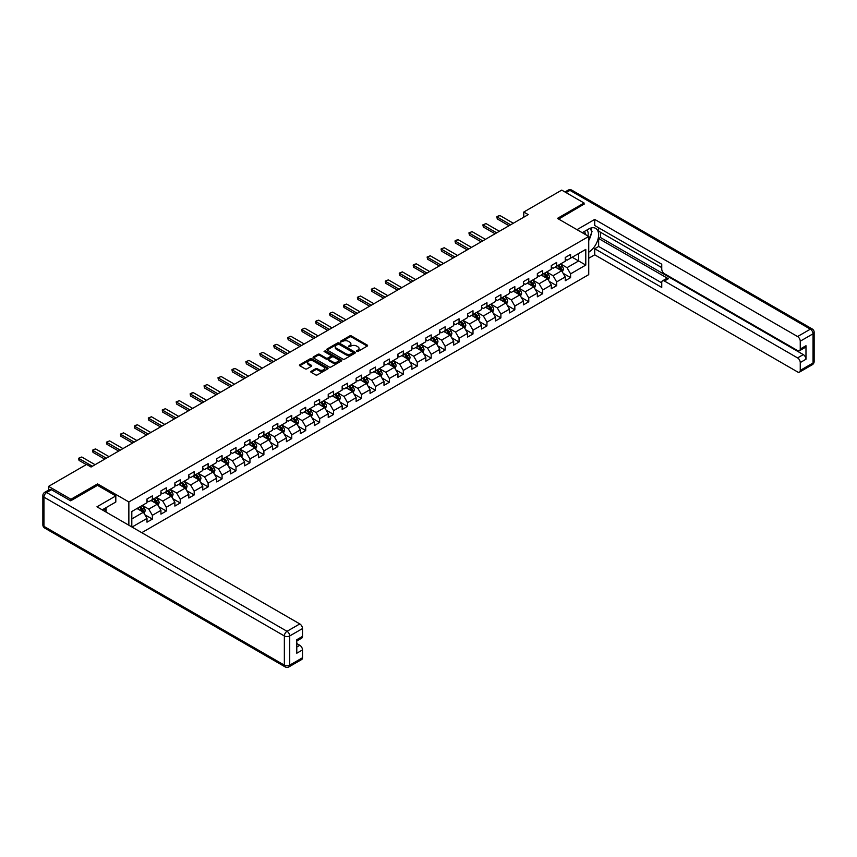 <?xml version="1.0" encoding="UTF-8"?>
<svg xmlns="http://www.w3.org/2000/svg" width="857" height="857" viewBox="0 0 857 857"><rect width="100%" height="100%" fill="white"/><g stroke="black" fill="none" stroke-linecap="round" stroke-linejoin="round"><path stroke-width="1.29" d="M356.673 351.466L357.905 351.466L367.225 346.089A1.243 0.718 0 0 0 367.225 345.071L351.434 335.955A1.243 0.718 0 0 0 349.677 335.955L340.358 341.343L340.358 342.05L342.789 341.354A3.974 2.292 0 0 1 348.403 341.354L349.72 342.114A3.974 2.292 0 0 1 350.888 343.732A3.974 2.292 0 0 1 349.72 345.35L348.52 346.753L350.952 346.057A3.974 2.292 0 0 1 356.566 346.057L357.883 346.817A3.974 2.292 0 0 1 359.04 348.445A3.974 2.292 0 0 1 357.883 350.063L356.673 351.466L356.673 350.759M311.177 371.306A1.243 0.718 0 0 0 311.177 372.324L315.601 374.873A1.243 0.718 0 0 0 317.358 374.873L327.706 368.906A1.243 0.718 0 0 0 327.706 367.889L311.916 358.772A1.243 0.718 0 0 0 310.159 358.772L299.811 364.75A1.243 0.718 0 0 0 299.811 365.757L305.167 368.853A1.243 0.718 0 0 0 306.913 368.853L311.348 366.293A1.243 0.718 0 0 0 311.348 365.286L308.691 363.754A3.321 1.918 0 0 1 307.717 362.393A3.321 1.918 0 0 1 309.773 360.626A3.321 1.918 0 0 1 313.383 361.043L323.785 367.042A3.321 1.918 0 0 1 324.749 368.392A3.321 1.918 0 0 1 322.703 370.16A3.321 1.918 0 0 1 319.093 369.753L317.358 368.746A1.243 0.718 0 0 0 315.601 368.746L311.177 371.306L311.177 372.324L315.601 369.785L315.601 368.746M97.58 485.394L97.58 483.894L70.949 499.267L48.603 486.369L48.603 490.097M97.58 483.894L128.861 501.956L588.738 236.446L588.738 274.626L141.769 532.679M584.088 204.405L584.088 203.013L557.457 218.385L588.738 236.446M584.088 203.013L561.742 190.115L523.766 212.043L523.766 217.207M48.603 486.369L86.589 464.44L91.056 467.022L528.233 214.625L523.766 212.043M342.886 359.126A1.243 0.718 0 0 0 344.632 359.126L354.991 353.148A1.243 0.718 0 0 0 354.991 352.141L339.201 343.025A1.243 0.718 0 0 0 337.444 343.025L327.095 349.003A1.243 0.718 0 0 0 327.095 350.01L342.886 359.126M324.417 351.659L341.332 361.033L330.995 367A1.243 0.718 0 0 1 329.238 367L313.448 357.883L317.883 355.344L317.883 354.316L313.448 356.876A1.243 0.718 0 0 0 313.448 357.883L313.448 356.876M317.883 355.344A1.243 0.718 0 0 1 319.64 355.344L319.64 354.316A1.243 0.718 0 0 0 317.883 354.316M319.64 354.316L326.035 358.012A1.243 0.718 0 0 0 327.792 358.012L330.738 356.319A1.243 0.718 0 0 0 330.738 355.301L324.064 351.456L325.296 350.749L341.343 360.015A1.243 0.718 0 0 1 341.343 361.022L341.343 360.015M128.861 525.223L128.861 501.956M144.897 514.778L152.364 519.085L152.364 515.314L160.945 510.365L160.945 514.136L166.301 511.04L166.301 507.269L174.882 502.32L174.882 506.08L180.238 502.984L180.238 499.224L188.819 494.264L188.819 498.035L194.185 494.939L194.185 491.168L202.766 486.219L202.766 489.99L208.122 486.894L208.122 483.123L216.703 478.174L216.703 481.934L222.07 478.838L222.07 475.078L230.64 470.118L230.64 473.889L236.007 470.793L236.007 467.022L244.588 462.073L244.588 465.833L249.944 462.748L249.944 458.977L258.525 454.028L258.525 457.788L263.892 454.692L263.892 450.932L272.472 445.972L272.472 449.743L277.829 446.647L277.829 442.876L286.409 437.927L286.409 441.687L291.766 438.591L291.766 434.831L300.346 429.882L300.346 433.642L305.713 430.546L305.713 426.786L314.294 421.826L314.294 425.597L319.65 422.501L319.65 418.73L328.231 413.781L328.231 417.541L333.598 414.445L333.598 410.685L342.168 405.725L342.168 409.496L347.535 406.4L347.535 402.64L356.116 397.68L356.116 401.451L361.472 398.355L361.472 394.584L370.053 389.635L370.053 393.395L375.42 390.299L375.42 386.539L384 381.579L384 385.35L389.357 382.254L389.357 378.483L397.937 373.534L397.937 377.305L403.304 374.209L403.304 370.438L411.874 365.489L411.874 369.249L417.241 366.153L417.241 362.393L425.822 357.433L425.822 361.204L431.178 358.108L431.178 354.337L439.759 349.388L439.759 353.159L445.126 350.063L445.126 346.292L453.696 341.343L453.696 345.103L459.063 342.007L459.063 338.247L467.643 333.287L467.643 337.058L473 333.962L473 330.191L481.58 325.242L481.58 329.013L486.947 325.917L486.947 322.146L495.528 317.197L495.528 320.957L500.884 317.861L500.884 314.101L509.465 309.141L509.465 312.912L514.832 309.816L514.832 306.045L523.402 301.096L523.402 304.867L528.769 301.771L528.769 298L537.35 293.051L537.35 296.811L542.706 293.715L542.706 289.955L551.287 284.995L551.287 288.766L556.654 285.67L556.654 281.899L565.234 276.95L565.234 280.721L570.591 277.625L570.591 273.854L585.781 265.081L585.781 249.398L578.636 253.522L578.636 260.957L585.781 265.081M152.364 519.085L146.997 522.181L146.997 518.41L132.032 527.055M131.807 526.926L131.807 511.5L146.997 502.727L146.997 498.967L152.364 495.871L152.364 499.631L160.945 494.682L160.945 490.911L166.301 487.815L166.301 491.586L174.882 486.626L174.882 482.866L180.238 479.77L180.238 483.53L188.819 478.581L188.819 474.81L194.185 471.725L194.185 475.485L202.766 470.536L202.766 466.765L208.122 463.669L208.122 467.44L216.703 462.48L216.703 458.72L222.07 455.624L222.07 459.384L230.64 454.435L230.64 450.664L236.007 447.568L236.007 451.339L244.588 446.39L244.588 442.619L249.944 439.523L249.944 443.294L258.525 438.334L258.525 434.574L263.892 431.478L263.892 435.238L272.472 430.289L272.472 426.518L277.829 423.422L277.829 427.193L286.409 422.244L286.409 418.473L291.766 415.377L291.766 419.148L300.346 414.188L300.346 410.428L305.713 407.332L305.713 411.092L314.294 406.143L314.294 402.372L319.65 399.276L319.65 403.047L328.231 398.098L328.231 394.327L333.598 391.231L333.598 395.002L342.168 390.042L342.168 386.282L347.535 383.186L347.535 386.946L356.116 381.997L356.116 378.226L361.472 375.13L361.472 378.901L370.053 373.952L370.053 370.181L375.42 367.085L375.42 370.856L384 365.896L384 362.136L389.357 359.04L389.357 362.8L397.937 357.851L397.937 354.08L403.304 350.984L403.304 354.755L411.874 349.806L411.874 346.035L417.241 342.939L417.241 346.71L425.822 341.75L425.822 337.99L431.178 334.894L431.178 338.654L439.759 333.705L439.759 329.934L445.126 326.838L445.126 330.609L453.696 325.66L453.696 321.889L459.063 318.793L459.063 322.564L467.643 317.604L467.643 313.844L473 310.748L473 314.508L481.58 309.559L481.58 305.788L486.947 302.692L486.947 306.463L495.528 301.514L495.528 297.743L500.884 294.647L500.884 298.418L509.465 293.458L509.465 289.698L514.832 286.602L514.832 290.362L523.402 285.413L523.402 281.642L528.769 278.546L528.769 282.317L537.35 277.357L537.35 273.597L542.706 270.501L542.706 274.272L551.287 269.312L551.287 265.552L556.654 262.456L556.654 266.216L565.234 261.267L565.234 257.496L570.591 254.4L570.591 258.171L585.781 249.398M150.928 500.456L157.367 504.173L148.786 509.122L142.348 505.416M146.997 500.659L148.786 501.699L152.364 499.631M148.786 509.122L152.364 515.314M157.367 504.173L160.945 510.365M164.876 492.411L171.304 496.128L162.723 501.077L156.295 497.36M160.945 492.614L162.723 493.643L166.301 491.586M162.723 501.077L166.301 507.269M171.304 496.128L174.882 502.32M178.813 484.366L185.251 488.072L176.671 493.032L170.232 489.315M174.882 484.569L176.671 485.598L180.238 483.53M176.671 493.032L180.238 499.224M185.251 488.072L188.819 494.264M192.75 476.31L199.188 480.027L190.608 484.976L184.18 481.27M188.819 476.513L190.608 477.553L194.185 475.485M190.608 484.976L194.185 491.168M199.188 480.027L202.766 486.219M206.698 468.265L213.125 471.982L204.555 476.931L198.117 473.214M202.766 468.468L204.555 469.497L208.122 467.44M204.555 476.931L208.122 483.123M213.125 471.982L216.703 478.174M220.635 460.209L227.073 463.926L218.492 468.886L212.054 465.169M216.703 460.423L218.492 461.452L222.07 459.384M218.492 468.886L222.07 475.078M227.073 463.926L230.64 470.118M234.572 452.164L241.01 455.881L232.429 460.83L226.002 457.124M230.64 452.367L232.429 453.407L236.007 451.339M232.429 460.83L236.007 467.022M241.01 455.881L244.588 462.073M248.519 444.119L254.958 447.836L246.377 452.785L239.939 449.068M244.588 444.322L246.377 445.351L249.944 443.294M246.377 452.785L249.944 458.977M254.958 447.836L258.525 454.028M262.456 436.063L268.894 439.78L260.314 444.74L253.876 441.023M258.525 436.277L260.314 437.306L263.892 435.238M260.314 444.74L263.892 450.932M268.894 439.78L272.472 445.972M276.404 428.018L282.831 431.735L274.251 436.684L267.823 432.967M272.472 428.221L274.251 429.261L277.829 427.193M274.251 436.684L277.829 442.876M282.831 431.735L286.409 437.927M290.341 419.973L296.779 423.69L288.198 428.639L281.76 424.922M286.409 420.176L288.198 421.205L291.766 419.148M288.198 428.639L291.766 434.831M296.779 423.69L300.346 429.882M304.278 411.917L310.716 415.634L302.135 420.594L295.708 416.877M300.346 412.131L302.135 413.16L305.713 411.092M302.135 420.594L305.713 426.786M310.716 415.634L314.294 421.826M318.226 403.872L324.653 407.589L316.083 412.538L309.645 408.821M314.294 404.075L316.083 405.115L319.65 403.047M316.083 412.538L319.65 418.73M324.653 407.589L328.231 413.781M332.162 395.827L338.601 399.544L330.02 404.493L323.582 400.776M328.231 396.03L330.02 397.059L333.598 395.002M330.02 404.493L333.598 410.685M338.601 399.544L342.168 405.725M346.11 387.771L352.538 391.488L343.957 396.448L337.529 392.731M342.168 387.985L343.957 389.014L347.535 386.946M343.957 396.448L347.535 402.64M352.538 391.488L356.116 397.68M360.047 379.726L366.485 383.443L357.905 388.392L351.466 384.675M356.116 379.93L357.905 380.969L361.472 378.901M357.905 388.392L361.472 394.584M366.485 383.443L370.053 389.635M373.984 371.681L380.422 375.387L371.842 380.347L365.403 376.63M370.053 371.884L371.842 372.913L375.42 370.856M371.842 380.347L375.42 386.539M380.422 375.387L384 381.579M387.932 363.625L394.359 367.342L385.779 372.302L379.351 368.585M384 363.839L385.779 364.868L389.357 362.8M385.779 372.302L389.357 378.483M394.359 367.342L397.937 373.534M401.869 355.58L408.307 359.297L399.726 364.246L393.288 360.529M397.937 355.784L399.726 356.823L403.304 354.755M399.726 364.246L403.304 370.438M408.307 359.297L411.874 365.489M415.806 347.535L422.244 351.241L413.663 356.201L407.236 352.484M411.874 347.738L413.663 348.767L417.241 346.71M413.663 356.201L417.241 362.393M422.244 351.241L425.822 357.433M429.753 339.479L436.181 343.196L427.611 348.146L421.173 344.439M425.822 339.693L427.611 340.722L431.178 338.654M427.611 348.146L431.178 354.337M436.181 343.196L439.759 349.388M443.69 331.434L450.129 335.151L441.548 340.1L435.11 336.383M439.759 331.638L441.548 332.677L445.126 330.609M441.548 340.1L445.126 346.292M450.129 335.151L453.696 341.343M457.638 323.389L464.065 327.095L455.485 332.055L449.057 328.338M453.696 323.592L455.485 324.621L459.063 322.564M455.485 332.055L459.063 338.247M464.065 327.095L467.643 333.287M471.575 315.333L478.013 319.05L469.432 324L462.994 320.293M467.643 315.547L469.432 316.576L473 314.508M469.432 324L473 330.191M478.013 319.05L481.58 325.242M485.512 307.288L491.95 311.005L483.369 315.954L476.931 312.237M481.58 307.492L483.369 308.531L486.947 306.463M483.369 315.954L486.947 322.146M491.95 311.005L495.528 317.197M499.46 299.243L505.887 302.95L497.306 307.909L490.879 304.192M495.528 299.447L497.306 300.475L500.884 298.418M497.306 307.909L500.884 314.101M505.887 302.95L509.465 309.141M513.397 291.187L519.835 294.904L511.254 299.854L504.816 296.147M509.465 291.401L511.254 292.43L514.832 290.362M511.254 299.854L514.832 306.045M519.835 294.904L523.402 301.096M527.334 283.142L533.772 286.859L525.191 291.808L518.764 288.091M523.402 283.346L525.191 284.385L528.769 282.317M525.191 291.808L528.769 298M533.772 286.859L537.35 293.051M541.281 275.097L547.709 278.804L539.139 283.763L532.7 280.046M537.35 275.301L539.139 276.329L542.706 274.272M539.139 283.763L542.706 289.955M547.709 278.804L551.287 284.995M555.218 267.041L561.656 270.758L553.076 275.708L546.637 272.001M551.287 267.255L553.076 268.284L556.654 266.216M553.076 275.708L556.654 281.899M561.656 270.758L565.234 276.95M572.197 257.239L578.636 260.957L567.013 267.663L560.585 263.945M565.234 259.2L567.013 260.228L570.591 258.171M567.013 267.663L570.591 273.854M70.949 499.267L70.949 500.659M131.807 518.924L143.419 512.218L136.991 508.512M143.419 512.218L146.997 518.41M563.124 273.308L570.591 277.625M549.187 281.364L556.654 285.67M535.25 289.409L542.706 293.715M521.302 297.454L528.769 301.771M507.365 305.51L514.832 309.816M493.428 313.555L500.884 317.861M479.481 321.611L486.947 325.917M465.544 329.656L473 333.962M451.596 337.701L459.063 342.007M437.659 345.757L445.126 350.063M423.722 353.802L431.178 358.108M409.775 361.847L417.241 366.153M395.838 369.903L403.304 374.209M381.901 377.948L389.357 382.254M367.953 385.993L375.42 390.299M354.016 394.049L361.472 398.355M340.068 402.094L347.535 406.4M326.131 410.139L333.598 414.445M312.194 418.195L319.65 422.501M298.247 426.24L305.713 430.546M284.31 434.285L291.766 438.591M270.373 442.341L277.829 446.647M256.425 450.386L263.892 454.692M242.488 458.431L249.944 462.748M228.54 466.487L236.007 470.793M214.604 474.532L222.07 478.838M200.667 482.577L208.122 486.894M186.719 490.632L194.185 494.939M172.782 498.678L180.238 502.984M158.845 506.723L166.301 511.04M357.026 351.595L357.883 351.091A3.974 2.292 0 0 0 359.04 349.474L359.04 348.445M350.888 343.732L350.888 344.76A3.974 2.292 0 0 1 349.72 346.389L348.863 346.881M367.203 346.099L351.434 336.994A1.243 0.718 0 0 0 349.677 336.994L340.711 342.168M354.969 353.159L339.201 344.053A1.243 0.718 0 0 0 337.444 344.053L327.106 350.02L327.095 349.003M352.795 352.998L352.795 352.291L338.933 344.289L336.437 345.028A3.974 2.292 0 0 0 335.269 346.646A3.974 2.292 0 0 0 336.437 348.263L345.907 353.737A3.974 2.292 0 0 0 351.52 353.737L352.795 352.998L352.795 354.027L353.052 352.645M335.269 346.646L335.269 347.674A3.974 2.292 0 0 0 336.437 349.292L336.437 348.263M352.795 354.027L351.52 354.766A3.974 2.292 0 0 1 345.907 354.766L336.437 349.292M319.64 355.344L326.035 359.04A1.243 0.718 0 0 0 327.792 359.04L330.738 357.348A1.243 0.718 0 0 0 331.091 356.844L331.091 355.805M332.687 361.847A3.321 1.918 0 0 0 336.298 362.265A3.321 1.918 0 0 0 338.354 360.497A3.321 1.918 0 0 0 337.379 359.137L333.716 357.026A1.243 0.718 0 0 0 331.959 357.026L329.024 358.719A1.243 0.718 0 0 0 329.024 359.736L332.687 361.847L332.687 362.886A3.321 1.918 0 0 0 336.298 363.293A3.321 1.918 0 0 0 338.354 361.525L338.354 360.497M328.66 359.233L328.66 360.261A1.243 0.718 0 0 0 329.024 360.765L329.024 359.736M332.687 362.886L329.024 360.765M324.749 368.392L324.749 369.431A3.321 1.918 0 0 1 322.703 371.199A3.321 1.918 0 0 1 319.093 370.781L317.358 369.785A1.243 0.718 0 0 0 315.601 369.785M307.717 362.393L307.717 363.422A3.321 1.918 0 0 0 308.691 364.782L308.691 363.754M311.327 366.303L308.691 364.782M327.706 367.889L327.706 368.906L311.916 359.801A1.243 0.718 0 0 0 310.159 359.801L299.832 365.768M562.363 271.98L563.424 269.302A3.353 1.939 -120 0 0 562.353 266.452L560.51 263.988M557.296 268.241L556.043 266.57M557.736 265.584L559.589 268.048A3.353 1.939 60 0 1 560.542 270.062L561.614 269.452A3.353 1.939 -120 0 0 560.66 267.427L558.818 264.974M557.971 265.456L560.017 268.187A1.703 0.986 60 0 1 560.328 268.702L561.614 269.452M510.622 224.791L497.296 217.089L497.296 218.942L496.803 216.81L498.142 216.028L499.974 215.546L513.311 223.238M509.015 225.712L497.296 218.942M499.974 215.546L496.803 216.81M587.913 235.975A8.216 4.746 120 0 0 586.702 230.137M585.299 234.464A5.624 3.246 120 0 0 584.142 231.636A5.624 3.246 120 0 0 584.12 231.626M589.841 228.423L592.037 231.551L588.738 240.067M104.361 508.619L106.429 512.272M582.257 232.708L588.555 229.065A14.215 8.206 120 0 1 595.658 228.369A14.215 8.206 120 0 1 597.875 239.639A14.215 8.206 120 0 1 588.738 252.183M588.738 258.268L594.715 254.818L594.715 248.723L661.743 287.427L661.743 282.574A3.792 2.185 -120 0 1 662.525 280.839A3.792 2.185 -120 0 1 664.421 281.021L797.578 357.905L803.298 354.605A3.792 2.185 60 0 1 805.976 359.244L805.976 345.725A3.792 2.185 60 0 1 805.194 347.46L799.474 350.759A3.792 2.185 -120 0 0 800.256 349.024L800.256 341.182A3.792 2.185 -120 0 0 797.578 336.544L810.358 329.163L569.969 190.372L566.081 192.621M600.436 232.215L600.436 237.485L598.647 238.514L598.647 246.462L594.715 248.723M598.647 227.78L598.647 231.186L661.743 267.609M799.474 350.759A3.792 2.185 -120 0 1 797.578 350.577L664.421 273.704A3.792 2.185 -120 0 1 661.743 269.055L661.743 264.202L594.715 225.509L594.715 219.424L797.578 336.544M576.986 229.665L594.715 219.424M594.715 254.818L797.578 371.938A3.792 2.185 -120 0 0 799.474 372.12A3.792 2.185 -120 0 0 800.256 370.385L800.256 362.543A3.792 2.185 -120 0 0 797.578 357.905M584.088 204.095L558.657 219.081M598.647 238.514L668.353 278.761L664.421 281.021M600.436 237.485L803.298 354.605M598.647 246.462L661.743 282.885M662.525 280.839L666.457 278.568A3.792 2.185 60 0 1 668.353 278.761M588.738 240.485A14.215 8.206 120 0 0 591.319 233.404M591.544 230.854A14.215 8.206 120 0 0 591.191 227.951M51.463 489.722L46.642 492.507A3.792 2.185 -120 0 0 44.746 492.325L49.567 489.54A3.792 2.185 60 0 1 51.463 489.722L70.681 500.82L97.494 485.341L115.813 495.914L115.813 502.009L103.119 509.337A14.215 8.206 120 0 0 102.262 509.872M115.813 495.914L96.959 506.808L299.811 623.928A3.792 2.185 60 0 1 302.5 628.567L302.5 636.408A3.792 2.185 60 0 1 301.707 638.144L296.779 640.993M106.064 511.051L106.064 507.633M296.779 647.035L299.811 645.289A3.792 2.185 60 0 1 302.5 649.927L302.5 657.769A3.792 2.185 60 0 1 301.707 659.504L288.927 666.885A3.792 2.185 -120 0 0 289.72 665.15L302.5 657.769M302.5 636.408L296.779 639.708L296.779 653.227L302.5 649.927M299.811 645.289L296.779 643.532M548.416 280.035L549.487 277.357A3.353 1.939 -120 0 0 548.416 274.497L546.573 272.033M543.349 276.286L542.106 274.615M543.799 273.64L545.641 276.104A3.353 1.939 60 0 1 546.605 278.118L547.677 277.497A3.353 1.939 -120 0 0 546.712 275.483L544.87 273.019M544.034 273.501L546.08 276.233A1.703 0.986 60 0 1 546.391 276.757L547.677 277.497M534.479 288.081L535.539 285.402A3.353 1.939 -120 0 0 534.468 282.553L532.625 280.089M529.412 284.342L528.158 282.671M529.862 281.685L531.704 284.149A3.353 1.939 60 0 1 532.658 286.163L533.729 285.542A3.353 1.939 -120 0 0 532.775 283.528L530.933 281.064M530.087 281.557L532.133 284.288A1.703 0.986 60 0 1 532.443 284.803L533.729 285.542M496.685 232.836L483.348 225.134L483.348 226.998L482.866 224.855L486.037 223.591L499.363 231.294M495.078 233.768L483.348 226.998M486.037 223.591L482.866 224.855M482.748 240.881L469.411 233.19L469.411 235.043L468.918 232.9L472.089 231.636L485.426 239.339M481.141 241.813L469.411 235.043M472.089 231.636L468.918 232.9M520.542 296.126L521.602 293.448A3.353 1.939 -120 0 0 520.531 290.598L518.689 288.134M515.475 292.387L514.221 290.716M515.914 289.73L517.757 292.194A3.353 1.939 60 0 1 518.721 294.208L519.792 293.597A3.353 1.939 -120 0 0 518.839 291.584L516.985 289.12M516.15 289.602L518.196 292.333A1.703 0.986 60 0 1 518.506 292.848L519.792 293.597M506.594 304.181L507.655 301.503A3.353 1.939 -120 0 0 506.594 298.643L504.752 296.179M501.527 300.432L500.274 298.761M501.977 297.786L503.82 300.25A3.353 1.939 60 0 1 504.784 302.264L505.855 301.643A3.353 1.939 -120 0 0 504.891 299.629L503.048 297.165M502.213 297.647L504.259 300.378A1.703 0.986 60 0 1 504.569 300.903L505.855 301.643M492.657 312.227L493.718 309.548A3.353 1.939 -120 0 0 492.646 306.699L490.804 304.235M487.59 308.488L486.337 306.817M488.04 305.831L489.883 308.295A3.353 1.939 60 0 1 490.836 310.309L491.907 309.688A3.353 1.939 -120 0 0 490.954 307.674L489.111 305.21M488.265 305.703L490.311 308.434A1.703 0.986 60 0 1 490.622 308.948L491.907 309.688M468.8 248.937L455.474 241.235L455.474 243.099L454.981 240.956L456.32 240.174L458.152 239.692L471.489 247.384M467.194 249.858L455.474 243.099M458.152 239.692L454.981 240.956M454.863 256.982L441.526 249.28L441.526 251.144L441.034 249.001L444.215 247.737L457.542 255.44M453.257 257.914L441.526 251.144M444.215 247.737L441.034 249.001M440.927 265.027L427.589 257.336L427.589 259.189L427.097 257.046L430.268 255.782L443.605 263.485M439.309 265.959L427.589 259.189M430.268 255.782L427.097 257.046M478.709 320.272L479.781 317.593A3.353 1.939 -120 0 0 478.709 314.744L476.867 312.28M473.653 316.533L472.4 314.862M474.092 313.876L475.935 316.34A3.353 1.939 60 0 1 476.899 318.354L477.97 317.743A3.353 1.939 -120 0 0 477.006 315.73L475.164 313.266M474.328 313.748L476.374 316.479A1.703 0.986 60 0 1 476.685 316.994L477.97 317.743M426.979 273.083L413.652 265.381L413.652 267.245L413.16 265.102L414.499 264.32L416.331 263.838L429.657 271.53M425.372 274.004L413.652 267.245M416.331 263.838L413.16 265.102M464.773 328.327L465.833 325.649A3.353 1.939 -120 0 0 464.773 322.789L462.919 320.336M459.706 324.578L458.452 322.907M460.155 321.932L461.998 324.396A3.353 1.939 60 0 1 462.951 326.41L464.033 325.789A3.353 1.939 -120 0 0 463.069 323.775L461.227 321.311M460.391 321.793L462.437 324.524A1.703 0.986 60 0 1 462.748 325.049L464.033 325.789M413.042 281.128L399.705 273.426L399.705 275.29L399.212 273.147L402.383 271.883L415.72 279.586M411.435 282.06L399.705 275.29M402.383 271.883L399.212 273.147M450.836 336.373L451.896 333.694A3.353 1.939 -120 0 0 450.825 330.845L448.982 328.381M445.769 332.634L444.515 330.963M446.208 329.977L448.061 332.441A3.353 1.939 60 0 1 449.014 334.455L450.086 333.834A3.353 1.939 -120 0 0 449.132 331.82L447.279 329.356M446.443 329.849L448.49 332.58A1.703 0.986 60 0 1 448.8 333.094L450.086 333.834M399.094 289.173L385.768 281.482L385.768 283.335L385.275 281.192L386.614 280.421L388.446 279.928L401.783 287.631M397.487 290.105L385.768 283.335M388.446 279.928L385.275 281.192M436.888 344.418L437.959 341.739A3.353 1.939 -120 0 0 436.888 338.89L435.045 336.426M431.821 340.679L430.578 339.008M432.271 338.033L434.113 340.486A3.353 1.939 60 0 1 435.077 342.5L436.149 341.889A3.353 1.939 -120 0 0 435.185 339.875L433.342 337.412M432.506 337.894L434.553 340.625A1.703 0.986 60 0 1 434.863 341.14L436.149 341.889M385.157 297.229L371.82 289.527L371.82 291.391L371.338 289.248L372.677 288.466L374.509 287.984L387.835 295.676M383.55 298.15L371.82 291.391M374.509 287.984L371.338 289.248M422.951 352.473L424.011 349.795A3.353 1.939 -120 0 0 422.94 346.935L421.098 344.482M417.884 348.735L416.631 347.053M418.334 346.078L420.176 348.542A3.353 1.939 60 0 1 421.13 350.556L422.201 349.935A3.353 1.939 -120 0 0 421.248 347.921L419.405 345.457M418.559 345.939L420.605 348.67A1.703 0.986 60 0 1 420.916 349.195L422.201 349.935M371.22 305.274L357.883 297.583L357.883 299.436L357.39 297.293L360.561 296.029L373.898 303.732M369.613 306.206L357.883 299.436M360.561 296.029L357.39 297.293M409.014 360.518L410.075 357.84A3.353 1.939 -120 0 0 409.003 354.991L407.161 352.527M403.947 356.78L402.694 355.109M404.386 354.123L406.229 356.587A3.353 1.939 60 0 1 407.193 358.601L408.264 357.98A3.353 1.939 -120 0 0 407.311 355.966L405.457 353.502M404.622 353.995L406.668 356.726A1.703 0.986 60 0 1 406.979 357.24L408.264 357.98M357.273 313.319L343.946 305.628L343.946 307.481L343.453 305.338L344.793 304.567L346.624 304.074L359.961 311.777M355.666 314.251L343.946 307.481M346.624 304.074L343.453 305.338M395.066 368.564L396.127 365.885A3.353 1.939 -120 0 0 395.066 363.036L393.213 360.572M389.999 364.825L388.746 363.154M390.449 362.179L392.292 364.632A3.353 1.939 60 0 1 393.256 366.646L394.327 366.035A3.353 1.939 -120 0 0 393.363 364.021L391.52 361.558M390.685 362.04L392.731 364.771A1.703 0.986 60 0 1 393.042 365.286L394.327 366.035M343.336 321.375L329.999 313.673L329.999 315.537L329.506 313.394L332.687 312.13L346.014 319.822M341.729 322.296L329.999 315.537M332.687 312.13L329.506 313.394M381.129 376.619L382.19 373.941A3.353 1.939 -120 0 0 381.119 371.081L379.276 368.628M376.062 372.881L374.809 371.199M376.502 370.224L378.355 372.688A3.353 1.939 60 0 1 379.308 374.702L380.379 374.08A3.353 1.939 -120 0 0 379.426 372.067L377.583 369.603M376.737 370.085L378.783 372.816A1.703 0.986 60 0 1 379.094 373.341L380.379 374.08M329.399 329.42L316.062 321.729L316.062 323.582L315.569 321.439L316.908 320.668L318.74 320.175L332.077 327.877M327.781 330.352L316.062 323.582M318.74 320.175L315.569 321.439M367.182 384.664L368.253 381.986A3.353 1.939 -120 0 0 367.182 379.137L365.339 376.673M362.125 380.926L360.872 379.255M362.565 378.269L364.407 380.733A3.353 1.939 60 0 1 365.371 382.747L366.442 382.126A3.353 1.939 -120 0 0 365.478 380.112L363.636 377.648M362.8 378.141L364.846 380.872A1.703 0.986 60 0 1 365.157 381.386L366.442 382.126M315.451 337.465L302.125 329.774L302.125 331.627L301.632 329.484L304.803 328.22L318.129 335.923M313.844 338.397L302.125 331.627M304.803 328.22L301.632 329.484M353.245 392.71L354.305 390.031A3.353 1.939 -120 0 0 353.245 387.182L351.391 384.718M348.178 388.971L346.924 387.3M348.628 386.325L350.47 388.778A3.353 1.939 60 0 1 351.424 390.792L352.506 390.181A3.353 1.939 -120 0 0 351.541 388.167L349.699 385.704M348.863 386.186L350.909 388.917A1.703 0.986 60 0 1 351.209 389.432L352.506 390.181M301.514 345.521L288.177 337.819L288.177 339.683L287.684 337.54L290.855 336.276L304.192 343.968M299.907 346.453L288.177 339.683M290.855 336.276L287.684 337.54M339.308 400.765L340.368 398.087A3.353 1.939 -120 0 0 339.297 395.227L337.454 392.774M334.241 397.027L332.987 395.345M334.68 394.37L336.533 396.834A3.353 1.939 60 0 1 337.487 398.848L338.558 398.226A3.353 1.939 -120 0 0 337.604 396.213L335.751 393.749M334.916 394.231L336.962 396.962A1.703 0.986 60 0 1 337.272 397.487L338.558 398.226M287.566 353.566L274.24 345.874L274.24 347.728L273.747 345.585L275.086 344.814L276.918 344.321L290.255 352.023M285.959 354.498L274.24 347.728M276.918 344.321L273.747 345.585M325.36 408.81L326.431 406.132A3.353 1.939 -120 0 0 325.36 403.283L323.517 400.819M320.293 405.072L319.04 403.401M320.743 402.415L322.586 404.879A3.353 1.939 60 0 1 323.55 406.893L324.621 406.272A3.353 1.939 -120 0 0 323.657 404.258L321.814 401.794M320.979 402.287L323.025 405.018A1.703 0.986 60 0 1 323.335 405.532L324.621 406.272M273.629 361.622L260.292 353.92L260.292 355.773L259.8 353.63L262.981 352.366L276.308 360.069M272.023 362.543L260.292 355.773M262.981 352.366L259.8 353.63M311.423 416.856L312.484 414.177A3.353 1.939 -120 0 0 311.412 411.328L309.57 408.864M306.356 413.117L305.103 411.446M306.806 410.471L308.649 412.924A3.353 1.939 60 0 1 309.602 414.938L310.673 414.327A3.353 1.939 -120 0 0 309.72 412.313L307.877 409.85M307.031 410.332L309.077 413.063A1.703 0.986 60 0 1 309.388 413.577L310.673 414.327M259.692 369.667L246.355 361.965L246.355 363.829L245.863 361.686L249.033 360.422L262.371 368.114M258.075 370.599L246.355 363.829M249.033 360.422L245.863 361.686M297.486 424.911L298.547 422.233A3.353 1.939 -120 0 0 297.475 419.373L295.633 416.92M292.419 421.173L291.166 419.491M292.858 418.516L294.701 420.98A3.353 1.939 60 0 1 295.665 422.994L296.736 422.372A3.353 1.939 -120 0 0 295.783 420.358L293.93 417.895M293.094 418.377L295.14 421.108A1.703 0.986 60 0 1 295.451 421.633L296.736 422.372M245.745 377.712L232.418 370.02L232.418 371.874L231.926 369.731L233.265 368.96L235.097 368.467L248.434 376.169M244.138 378.644L232.418 371.874M235.097 368.467L231.926 369.731M283.538 432.956L284.599 430.278A3.353 1.939 -120 0 0 283.538 427.429L281.685 424.965M278.471 429.218L277.218 427.547M278.921 426.561L280.764 429.025A3.353 1.939 60 0 1 281.728 431.039L282.799 430.418A3.353 1.939 -120 0 0 281.835 428.404L279.993 425.95M279.157 426.432L281.203 429.164A1.703 0.986 60 0 1 281.514 429.678L282.799 430.418M231.808 385.768L218.471 378.066L218.471 379.919L217.978 377.776L221.16 376.512L234.486 384.215M230.201 386.689L218.471 379.919M221.16 376.512L217.978 377.776M269.601 441.001L270.662 438.323A3.353 1.939 -120 0 0 269.591 435.474L267.748 433.01M264.534 437.263L263.281 435.592M264.974 434.617L266.827 437.07A3.353 1.939 60 0 1 267.78 439.095L268.852 438.473A3.353 1.939 -120 0 0 267.898 436.459L266.056 433.996M265.209 434.478L267.255 437.209A1.703 0.986 60 0 1 267.566 437.723L268.852 438.473M217.871 393.813L204.534 386.111L204.534 387.975L204.041 385.832L207.212 384.568L220.549 392.26M216.253 394.745L204.534 387.975M207.212 384.568L204.041 385.832M255.654 449.057L256.725 446.379A3.353 1.939 -120 0 0 255.654 443.53L253.811 441.066M250.598 445.319L249.344 443.637M251.037 442.662L252.879 445.126A3.353 1.939 60 0 1 253.843 447.14L254.915 446.518A3.353 1.939 -120 0 0 253.951 444.504L252.108 442.041M251.272 442.523L253.318 445.254A1.703 0.986 60 0 1 253.629 445.779L254.915 446.518M203.923 401.858L190.586 394.166L190.586 396.02L190.104 393.877L191.443 393.106L193.275 392.613L206.601 400.315M202.316 402.79L190.586 396.02M193.275 392.613L190.104 393.877M241.717 457.102L242.777 454.424A3.353 1.939 -120 0 0 241.717 451.575L239.864 449.111M236.65 453.364L235.396 451.693M237.1 450.707L238.942 453.171A3.353 1.939 60 0 1 239.896 455.185L240.967 454.564A3.353 1.939 -120 0 0 240.014 452.55L238.171 450.096M237.335 450.578L239.382 453.31A1.703 0.986 60 0 1 239.681 453.824L240.967 454.564M189.986 409.914L176.649 402.212L176.649 404.065L176.156 401.922L179.327 400.658L192.664 408.361M188.379 410.835L176.649 404.065M179.327 400.658L176.156 401.922M227.78 465.147L228.84 462.469A3.353 1.939 -120 0 0 227.769 459.62L225.927 457.156M222.713 461.409L221.46 459.738M223.152 458.763L225.005 461.227A3.353 1.939 60 0 1 225.959 463.241L227.03 462.619A3.353 1.939 -120 0 0 226.077 460.605L224.223 458.141M223.388 458.624L225.434 461.355A1.703 0.986 60 0 1 225.745 461.869L227.03 462.619M176.039 417.959L162.712 410.257L162.712 412.121L162.219 409.978L165.39 408.714L178.727 416.406M174.432 418.891L162.712 412.121M165.39 408.714L162.219 409.978M213.832 473.203L214.903 470.525A3.353 1.939 -120 0 0 213.832 467.676L211.99 465.212M208.765 469.465L207.512 467.793M209.215 466.808L211.058 469.272A3.353 1.939 60 0 1 212.022 471.286L213.093 470.664A3.353 1.939 -120 0 0 212.129 468.65L210.286 466.187M209.451 466.669L211.497 469.4A1.703 0.986 60 0 1 211.808 469.925L213.093 470.664M162.102 426.004L148.764 418.312L148.764 420.166L148.272 418.023L151.453 416.759L164.78 424.461M160.495 426.936L148.764 420.166M151.453 416.759L148.272 418.023M199.895 481.248L200.956 478.57A3.353 1.939 -120 0 0 199.885 475.721L198.042 473.257M194.828 477.51L193.575 475.839M195.278 474.853L197.121 477.317A3.353 1.939 60 0 1 198.074 479.331L199.145 478.709A3.353 1.939 -120 0 0 198.192 476.696L196.349 474.242M195.503 474.724L197.549 477.456A1.703 0.986 60 0 1 197.86 477.97L199.145 478.709M148.165 434.06L134.828 426.358L134.828 428.211L134.335 426.079L135.674 425.297L137.506 424.815L150.843 432.506M146.547 434.981L134.828 428.211M137.506 424.815L134.335 426.079M185.958 489.293L187.019 486.615A3.353 1.939 -120 0 0 185.948 483.766L184.105 481.302M180.891 485.555L179.638 483.884M181.33 482.909L183.173 485.373A3.353 1.939 60 0 1 184.137 487.387L185.208 486.765A3.353 1.939 -120 0 0 184.244 484.751L182.402 482.287M181.566 482.77L183.612 485.501A1.703 0.986 60 0 1 183.923 486.015L185.208 486.765M134.217 442.105L120.891 434.403L120.891 436.267L120.398 434.124L123.569 432.86L136.906 440.552M132.61 443.037L120.891 436.267M123.569 432.86L120.398 434.124M172.011 497.349L173.071 494.671A3.353 1.939 -120 0 0 172.011 491.822L170.157 489.358M166.944 493.611L165.69 491.939M167.394 490.954L169.236 493.418A3.353 1.939 60 0 1 170.2 495.432L171.271 494.81A3.353 1.939 -120 0 0 170.307 492.796L168.465 490.333M167.629 490.815L169.675 493.546A1.703 0.986 60 0 1 169.986 494.071L171.271 494.81M120.28 450.15L106.943 442.458L106.943 444.312L106.45 442.169L109.621 440.905L122.958 448.607M118.673 451.082L106.943 444.312M109.621 440.905L106.45 442.169M158.074 505.394L159.134 502.716A3.353 1.939 -120 0 0 158.063 499.867L156.22 497.403M153.007 501.656L151.753 499.985M153.446 498.999L155.299 501.463A3.353 1.939 60 0 1 156.253 503.477L157.324 502.855A3.353 1.939 -120 0 0 156.37 500.842L154.528 498.388M153.682 498.87L155.728 501.602A1.703 0.986 60 0 1 156.038 502.116L157.324 502.855M106.332 458.206L93.006 450.503L93.006 452.357L92.513 450.225L93.852 449.443L95.684 448.961L109.021 456.652M104.725 459.127L93.006 452.357M95.684 448.961L92.513 450.225M144.126 513.439L145.197 510.761A3.353 1.939 -120 0 0 144.126 507.912L142.283 505.448M139.07 509.701L137.816 508.03M139.509 507.055L141.351 509.519A3.353 1.939 60 0 1 142.316 511.533L143.387 510.911A3.353 1.939 -120 0 0 142.423 508.897L140.58 506.433M139.745 506.916L141.791 509.647A1.703 0.986 60 0 1 142.101 510.172L143.387 510.911M92.395 466.251L79.058 458.549L79.058 460.413L78.576 458.27L81.747 457.006L95.073 464.698M86.321 464.601L79.058 460.413M81.747 457.006L78.576 458.27M357.883 351.091L357.883 350.063M348.52 346.753L348.52 346.046M349.72 346.389L349.72 345.35M340.358 342.05L340.358 341.343M349.677 336.994L349.677 335.955M351.434 336.994L351.434 335.955M367.225 346.089L367.225 345.071M337.444 344.053L337.444 343.025M339.201 344.053L339.201 343.025M354.991 353.148L354.991 352.141M345.907 354.766L345.907 353.737M351.52 354.766L351.52 353.737M326.035 359.04L326.035 358.012M327.792 359.04L327.792 358.012M330.738 357.348L330.738 356.319M325.296 351.777L325.296 350.749M317.358 369.785L317.358 368.746M319.093 370.781L319.093 369.753M311.348 366.293L311.348 365.286M299.811 365.757L299.811 364.75M310.159 359.801L310.159 358.772M311.916 359.801L311.916 358.772M561.324 270.566L563.403 269.366M560.66 267.427L562.353 266.452M558.271 268.809L559.589 268.048M800.256 349.024L805.976 345.725M805.976 359.244L800.256 362.543M800.256 370.385L813.036 363.014L813.036 333.812L800.256 341.182M813.036 363.014A3.792 2.185 60 0 1 812.254 364.75A3.792 3.792 0 0 0 814.15 361.461A3.792 2.185 180 0 1 813.036 363.014M813.036 333.812A3.792 2.185 0 0 0 814.15 332.259A3.792 3.792 0 0 0 812.254 328.981A3.792 2.185 -60 0 0 810.358 329.163A3.792 2.185 60 0 1 813.036 333.812M564.967 191.979L568.073 190.19A3.792 2.185 60 0 1 569.969 190.372A3.792 2.185 -60 0 1 571.865 190.19L812.254 328.981M44.746 492.325A3.792 3.792 0 0 0 42.85 495.603A3.792 2.185 180 0 0 43.964 497.156A3.792 2.185 -60 0 1 46.642 492.507L287.031 631.298A3.792 2.185 -60 0 0 284.353 635.948L43.964 497.156L43.964 526.359L284.353 665.15L284.353 635.948A3.792 2.185 -0 0 0 289.72 635.948L289.72 665.15A3.792 2.185 180 0 1 284.353 665.15A3.792 2.185 -60 0 0 285.135 666.885A3.792 3.792 0 0 0 288.927 666.885M302.5 628.567L289.72 635.948A3.792 2.185 -120 0 0 287.031 631.298L299.811 623.928M44.746 528.094A3.792 2.185 -60 0 1 43.964 526.359A3.792 2.185 -0 0 1 42.85 524.816A3.792 3.792 0 0 0 44.746 528.094L285.135 666.885M547.387 278.621L549.466 277.422M546.712 275.483L548.416 274.497M544.334 276.854L545.641 276.104M533.44 286.667L535.518 285.467M532.775 283.528L534.468 282.553M530.397 284.91L531.704 284.149M519.503 294.712L521.581 293.512M518.839 291.584L520.531 290.598M516.45 292.955L517.757 292.194M505.555 302.767L507.633 301.568M504.891 299.629L506.594 298.643M502.513 301L503.82 300.25M491.618 310.812L493.696 309.613M490.954 307.674L492.646 306.699M488.565 309.056L489.883 308.295M477.681 318.858L479.759 317.658M477.006 315.73L478.709 314.744M474.628 317.101L475.935 316.34M463.733 326.913L465.812 325.714M463.069 323.775L464.773 322.789M460.691 325.146L461.998 324.396M449.796 334.958L451.875 333.759M449.132 331.82L450.825 330.845M446.743 333.202L448.061 332.441M435.859 343.004L437.938 341.804M435.185 339.875L436.888 338.89M432.806 341.247L434.113 340.486M421.912 351.059L423.99 349.86M421.248 347.921L422.94 346.935M418.869 349.292L420.176 348.542M407.975 359.104L410.053 357.905M407.311 355.966L409.003 354.991M404.922 357.348L406.229 356.587M394.027 367.15L396.105 365.95M393.363 364.021L395.066 363.036M390.985 365.393L392.292 364.632M380.09 375.205L382.168 374.006M379.426 372.067L381.119 371.081M377.037 373.438L378.355 372.688M366.153 383.25L368.231 382.051M365.478 380.112L367.182 379.137M363.1 381.494L364.407 380.733M352.206 391.295L354.284 390.096M351.541 388.167L353.245 387.182M349.163 389.539L350.47 388.778M338.269 399.351L340.347 398.151M337.604 396.213L339.297 395.227M335.216 397.584L336.533 396.834M324.332 407.396L326.399 406.197M323.657 404.258L325.36 403.283M321.279 405.64L322.586 404.879M310.384 415.441L312.462 414.242M309.72 412.313L311.412 411.328M307.342 413.685L308.649 412.924M296.447 423.497L298.525 422.297M295.783 420.358L297.475 419.373M293.394 421.73L294.701 420.98M282.499 431.542L284.578 430.343M281.835 428.404L283.538 427.429M279.457 429.786L280.764 429.025M268.562 439.587L270.641 438.388M267.898 436.459L269.591 435.474M265.509 437.831L266.827 437.07M254.625 447.643L256.704 446.443M253.951 444.504L255.654 443.53M251.572 445.876L252.879 445.126M240.678 455.688L242.756 454.489M240.014 452.55L241.717 451.575M237.635 453.931L238.942 453.171M226.741 463.733L228.819 462.534M226.077 460.605L227.769 459.62M223.688 461.977L225.005 461.227M212.804 471.789L214.871 470.589M212.129 468.65L213.832 467.676M209.751 470.022L211.058 469.272M198.856 479.834L200.934 478.635M198.192 476.696L199.885 475.721M195.803 478.077L197.121 477.317M184.919 487.879L186.997 486.69M184.244 484.751L185.948 483.766M181.866 486.123L183.173 485.373M170.971 495.935L173.05 494.735M170.307 492.796L172.011 491.822M167.929 494.168L169.236 493.418M157.035 503.98L159.113 502.78M156.37 500.842L158.063 499.867M153.981 502.223L155.299 501.463M143.098 512.036L145.176 510.836M142.423 508.897L144.126 507.912M140.045 510.269L141.351 509.519M799.474 372.12L812.254 364.75M814.15 361.461L814.15 332.259M571.865 190.19A3.792 3.792 0 0 0 568.073 190.19M42.85 495.603L42.85 524.816"/></g></svg>
